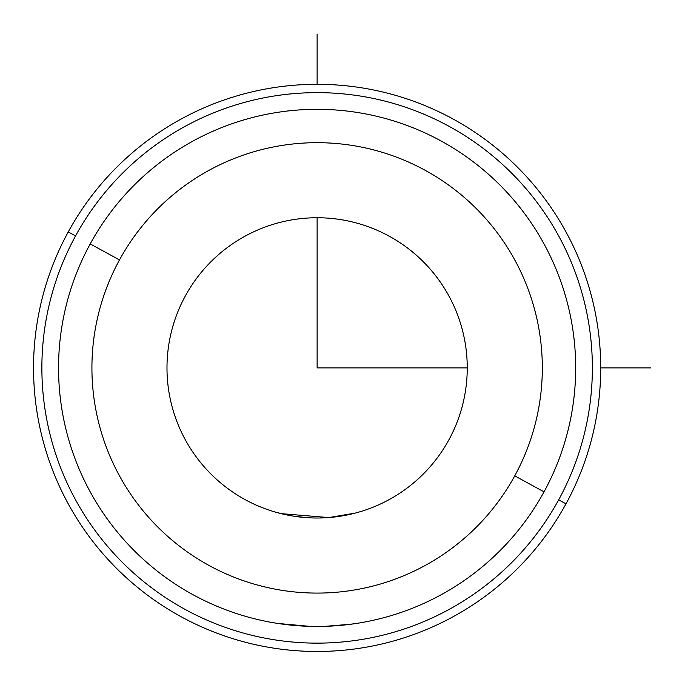 <?xml version="1.0" encoding="UTF-8"?>
<svg xmlns="http://www.w3.org/2000/svg" width="685" height="685" viewBox="0 0 685 685"><rect width="100%" height="100%" fill="white"/><g stroke="black" fill="none" stroke-linecap="round" stroke-linejoin="round"><path stroke-width="1.03" d="M276.115 512.312L286.604 514.889M293.951 516.225L308.13 517.749M328.303 517.603L335.693 516.867M309.629 626.338L277.759 623.436M355.661 512.988L329.125 517.535M328.749 517.569L281.124 513.639M351.525 624.155L325.443 626.313M347.167 624.694L358.127 623.187M544.027 491.847A258.562 258.562 0 0 1 193.153 594.794A258.562 258.562 0 0 1 90.206 243.92L119.49 259.915A225.202 225.202 0 0 0 209.148 565.519A225.202 225.202 0 0 0 514.752 475.852L544.027 491.847L514.752 475.852A225.202 225.202 0 0 0 425.085 170.257A225.202 225.202 0 0 0 119.49 259.915L90.206 243.92A258.562 258.562 0 0 1 441.08 140.973A258.562 258.562 0 0 1 544.027 491.847A258.562 258.562 0 0 0 441.08 140.973A258.562 258.562 0 0 0 90.206 243.92A258.562 258.562 0 0 0 193.153 594.794A258.562 258.562 0 0 0 544.027 491.847M514.752 475.852A225.202 225.202 0 0 1 209.148 565.519A225.202 225.202 0 0 1 119.49 259.915A225.202 225.202 0 0 1 425.085 170.257A225.202 225.202 0 0 1 514.752 475.852M448.872 439.864A150.135 150.135 0 0 0 389.097 236.128A150.135 150.135 0 0 0 185.361 295.911A150.135 150.135 0 0 0 245.144 499.639A150.135 150.135 0 0 0 448.872 439.864A150.135 150.135 0 0 1 245.144 499.639A150.135 150.135 0 0 1 185.361 295.911A150.135 150.135 0 0 1 389.097 236.128A150.135 150.135 0 0 1 448.872 439.864M565.99 503.843A283.59 283.59 0 0 0 453.076 119.019A283.59 283.59 0 0 0 68.252 231.924A283.59 283.59 0 0 0 181.157 616.757A283.59 283.59 0 0 0 565.99 503.843L558.669 499.844A275.25 275.25 0 0 0 449.077 126.331A275.25 275.25 0 0 0 75.564 235.923L68.252 231.924A283.59 283.59 0 0 1 453.076 119.019A283.59 283.59 0 0 1 565.99 503.843A283.59 283.59 0 0 1 181.157 616.757A283.59 283.59 0 0 1 68.252 231.924L75.564 235.923A275.25 275.25 0 0 0 185.155 609.436A275.25 275.25 0 0 0 558.669 499.844L565.99 503.843M75.564 235.923A275.25 275.25 0 0 1 449.077 126.331A275.25 275.25 0 0 1 558.669 499.844A275.25 275.25 0 0 1 185.155 609.436A275.25 275.25 0 0 1 75.564 235.923M340.531 516.182L347.5 514.914M335.77 516.858L328.055 517.62M317.121 217.753L317.121 367.888L467.256 367.888M600.702 367.888L650.75 367.888M317.121 84.298L317.121 34.25"/></g></svg>
